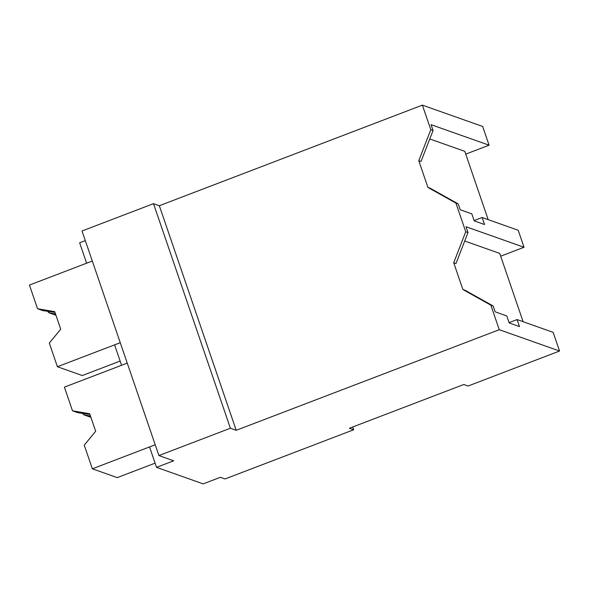 <?xml version="1.0" encoding="UTF-8"?>
<svg xmlns="http://www.w3.org/2000/svg" width="589" height="589" viewBox="0 0 589 589"><rect width="100%" height="100%" fill="white"/><g stroke="black" fill="none" stroke-linecap="round" stroke-linejoin="round"><path stroke-width="0.88" d="M153.501 203.661L159.332 205.723L422.379 105.129L482.663 126.466L489.076 145.196L431.045 124.662L433.048 130.493L421.017 161.482L418.772 160.687L427.923 187.427L455.93 203.102L465.744 231.772L453.714 262.76L462.873 289.501L490.873 305.183L499.266 329.7L559.55 351.029L468.056 386.023L463.779 384.507L349.41 428.247L353.687 429.756L225.02 478.96L220.352 477.311L203.198 483.871L156.534 467.357L173.689 460.797L158.905 455.562L230.387 428.225L153.501 203.661L82.018 230.991L158.905 455.562M156.534 467.357L149.54 446.941L155.216 444.769L92.355 468.807L84.256 445.144L95.668 431.258L89.675 413.758L72.499 410.805L64.4 387.142L127.253 363.111L121.584 365.276L114.59 344.859L120.266 342.695L57.405 366.733L49.307 343.07L60.719 329.185L54.733 311.684L37.549 308.732L29.45 285.069L92.304 261.03L86.635 263.202L79.648 242.786L85.317 240.614M422.379 105.129L430.795 129.698L418.772 160.687M159.332 205.723L236.218 430.294L499.266 329.7M430.795 129.698L433.048 130.493M465.737 154.127L489.076 145.196M429.764 138.945L464.787 151.336L488.171 219.638M523.12 321.712L499.73 253.417L464.714 241.019M352.73 426.973L353.687 429.756M236.218 430.294L230.387 428.225M427.923 187.427L430.176 188.222L458.176 203.897L460.171 209.728L471.818 213.851L474.226 220.875L484.541 224.527L482.133 217.496L474.116 220.566M455.93 203.102L458.176 203.897M482.133 217.496L518.202 230.262L524.026 247.27L500.687 256.193M465.744 231.772L467.99 232.574L455.967 263.555L453.714 262.76M524.026 247.27L465.995 226.736L467.99 232.574M490.873 305.183L493.126 305.978L495.121 311.802L506.768 315.925L509.176 322.949L519.491 326.601L517.083 319.577L553.152 332.336L559.55 351.029M517.083 319.577L509.065 322.639M462.873 289.501L465.126 290.296L493.126 305.978M57.405 366.733L82.298 375.539L120.141 361.064M47.672 311.25A21.889 4.462 -110.9 0 1 48.666 312.663L55.948 315.24M37.549 308.732L42.769 310.58L54.961 312.354M48.666 312.663L55.528 314.018M92.355 468.807L117.248 477.613L155.091 463.145M82.622 413.323A21.889 4.462 -110.9 0 1 83.616 414.737L90.897 417.321M72.499 410.805L77.719 412.653L89.911 414.428M83.616 414.737L90.478 416.092"/></g></svg>
